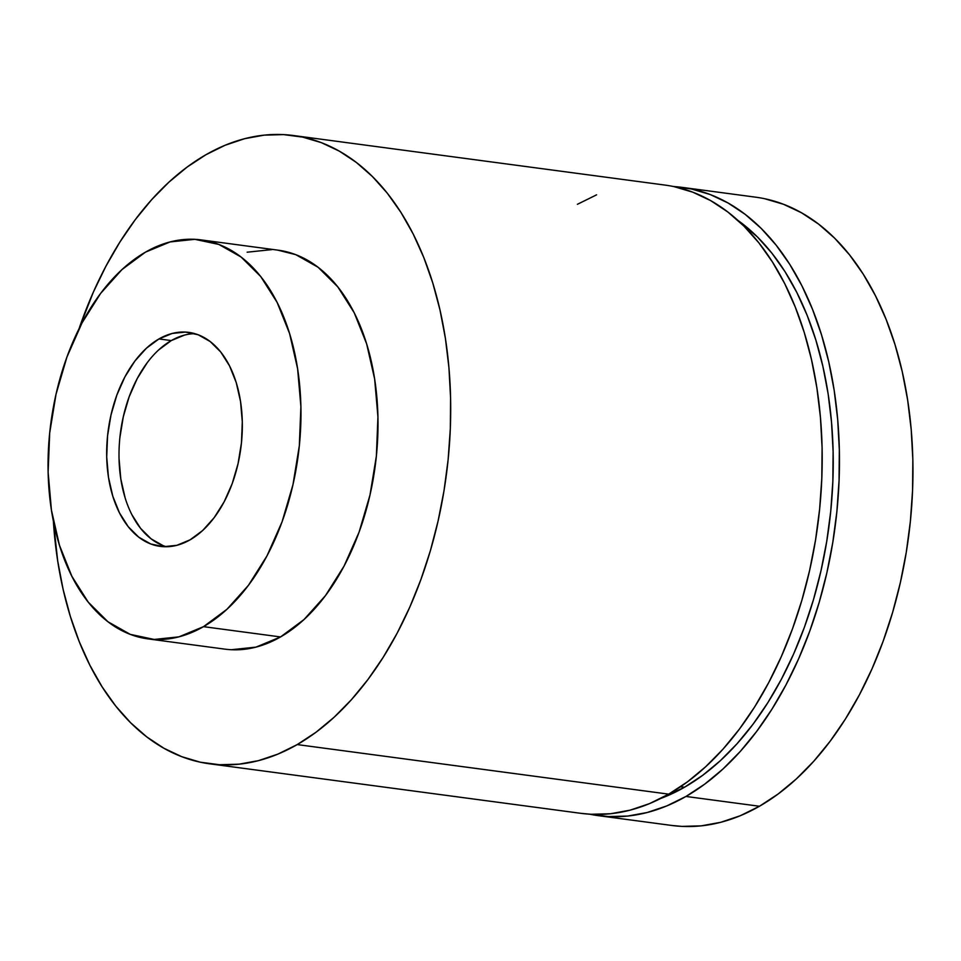 <?xml version="1.0" encoding="UTF-8"?>
<svg xmlns="http://www.w3.org/2000/svg" width="961" height="961" viewBox="0 0 961 961"><rect width="100%" height="100%" fill="white"/><g stroke="black" fill="none" stroke-linecap="round" stroke-linejoin="round"><path stroke-width="1.44" d="M682.214 187.383A316.926 196.428 97.6 0 0 673.541 186.542L691.415 188.981L710.047 194.482L727.994 202.951L745.099 214.303L761.196 228.406L776.128 245.151L789.75 264.359L801.93 285.849L812.562 309.43L821.523 334.848L828.754 361.877L834.16 390.25L837.704 419.693L839.337 449.916L839.061 480.644L836.875 511.576L832.791 542.412L826.856 572.852L819.12 602.595L809.667 631.377L798.579 658.91L785.966 684.917L771.947 709.17L756.667 731.405L740.27 751.442L722.9 769.064L704.737 784.116L685.962 796.453A316.926 196.428 97.6 0 1 598.391 815.673L671.895 825.475A316.926 196.428 -82.4 0 0 759.454 806.255A316.926 196.428 -82.4 0 0 912.95 467.611A316.926 196.428 -82.4 0 0 755.706 197.185L682.214 187.383A316.926 196.428 97.6 0 1 839.458 457.808A316.926 196.428 97.6 0 1 685.962 796.453L759.454 806.255L685.962 796.453L666.742 805.931L647.258 812.489L627.725 816.057L608.301 816.586L589.189 814.087M684.532 787.227A307.027 190.29 -82.4 0 0 831.097 507.564A307.027 190.29 -82.4 0 0 737.808 220.309L757.412 236.947L771.875 253.163L785.077 271.771L796.873 292.6L807.18 315.424L815.865 340.062L822.856 366.237L828.106 393.722L831.529 422.239L833.115 451.526L832.851 481.305L830.736 511.264L826.772 541.127L821.018 570.618L813.535 599.436L804.369 627.317L793.63 653.985L781.413 679.187L767.839 702.671L753.028 724.222L737.147 743.634L720.318 760.704L702.731 775.287L684.532 787.227L680.592 786.711L684.532 787.227A307.027 190.29 -82.4 0 1 660.688 798.471L684.532 787.227M209.642 763.815L581.141 813.366A316.926 196.428 -82.4 0 0 668.7 794.146A316.926 196.428 -82.4 0 0 822.196 455.502A316.926 196.428 -82.4 0 0 664.952 185.077L293.465 135.525A316.926 196.428 97.6 0 1 450.697 405.938A316.926 196.428 97.6 0 1 297.213 744.583L668.7 794.146L297.213 744.583L277.981 754.073L258.509 760.631L238.965 764.187L219.552 764.728L200.429 762.217L181.809 756.703L163.863 748.235L146.757 736.895L130.66 722.78L115.728 706.047L102.106 686.839L89.926 665.336L79.295 641.768L70.333 616.349L63.102 589.321L57.696 560.948L53.372 521.174A316.926 196.428 97.6 0 0 209.642 763.815A316.926 196.428 97.6 0 0 297.213 744.583L315.989 732.258L334.152 717.206L351.51 699.584L367.919 679.547L383.199 657.3L397.217 633.059L409.83 607.04L420.906 579.519L430.372 550.737L438.096 520.982L444.042 490.542L448.126 459.718L450.313 428.786L450.589 398.058L448.943 367.823L445.411 338.38L439.994 310.007L432.774 282.99L423.801 257.56L413.182 233.991L400.989 212.501L387.367 193.293L372.436 176.548L356.339 162.433L339.245 151.093L321.286 142.624L302.667 137.111L283.555 134.612L264.131 135.141L244.587 138.708L225.114 145.255L205.894 154.745A316.926 196.428 97.6 0 1 293.465 135.525M147.898 638.873A201.245 124.726 97.6 0 1 48.05 467.154A201.245 124.726 97.6 0 1 145.519 252.118L170.097 241.932L194.831 239.325L218.796 244.418L241.055 256.995L260.755 276.588L277.14 302.439L289.585 333.551L297.61 368.724L300.901 406.611L299.327 445.772L292.973 484.68L282.053 521.847L267.002 555.842L248.406 585.369L226.964 609.274L203.504 626.656A201.245 124.726 97.6 0 1 147.898 638.873L224.934 649.143A201.245 124.726 -82.4 0 0 280.54 636.939A201.245 124.726 -82.4 0 0 378.009 421.903A201.245 124.726 -82.4 0 0 278.161 250.184L201.125 239.902A201.245 124.726 97.6 0 1 300.973 411.62A201.245 124.726 97.6 0 1 203.504 626.656L280.54 636.939L203.504 626.656L178.926 636.855L154.192 639.449L130.228 634.356L107.968 621.779L88.268 602.187L71.883 576.336L59.438 545.235L51.413 510.051L48.122 472.163L49.684 433.003L56.05 394.106L66.97 356.939L82.009 322.932L100.617 293.417L122.059 269.5L145.519 252.118A201.245 124.726 97.6 0 1 201.125 239.902M158.697 349.9L171.286 340.578L158.961 338.933A107.956 66.91 97.6 0 1 188.788 332.386A107.956 66.91 97.6 0 1 242.34 424.498A107.956 66.91 97.6 0 1 190.062 539.842A107.956 66.91 97.6 0 1 160.235 546.389A107.956 66.91 97.6 0 1 106.671 454.277A107.956 66.91 97.6 0 1 158.961 338.933L171.286 340.578A107.956 66.91 -82.4 0 0 119.044 450.961A107.956 66.91 -82.4 0 0 166.457 546.749M163.082 545.62L151.141 538.869L140.57 528.358L131.777 514.495M125.11 497.81L120.81 478.938L119.044 458.613M119.885 437.615L123.296 416.738L129.146 396.809L137.219 378.562L147.201 362.729M194.891 333.671A107.956 66.91 -82.4 0 0 171.286 340.578L184.464 335.113M158.961 338.933L146.372 348.254L134.876 361.084L124.894 376.916L116.822 395.163L110.971 415.092L107.548 435.97L106.707 456.968L108.473 477.293L112.785 496.164L119.452 512.85L128.245 526.712L138.816 537.223L150.757 543.974L163.61 546.701L176.884 545.307L190.062 539.842L202.651 530.52L214.147 517.691L224.129 501.858L232.202 483.623L238.052 463.682L241.463 442.817L242.304 421.807L240.538 401.482L236.238 382.61L229.559 365.925L220.778 352.062L210.207 341.551L198.266 334.8L185.413 332.074L172.139 333.467L158.961 338.933M79.042 328.71L93.277 292.288L105.89 266.281L119.909 242.028L135.189 219.781L151.586 199.756L168.956 182.122L187.119 167.082L205.894 154.745A316.926 196.428 97.6 0 0 79.054 328.71M231.229 649.732L255.974 647.125L280.54 636.939L304 619.557L325.443 595.64L344.05 566.113L359.09 532.118L370.009 494.951L376.376 456.043L377.937 416.894L374.646 379.006L366.634 343.822L354.189 312.709L337.791 286.871L318.091 267.278L295.832 254.689L277.729 250.124M271.879 249.608L247.133 252.202M580.9 813.342L591.039 814.279L610.463 813.751L630.008 810.183L649.48 803.636L668.7 794.146L687.487 781.822L705.638 766.77L723.008 749.148L739.405 729.111L754.697 706.864L768.704 682.61L781.317 656.603L792.405 629.071L801.858 600.301L809.594 570.546L815.529 540.106L819.613 509.27L821.811 478.35L822.087 447.622L820.442 417.386L816.898 387.944L811.492 359.57L804.273 332.542L795.3 307.124L784.669 283.555L772.488 262.065L758.866 242.845L743.934 226.111L727.837 211.997L710.732 200.657L692.785 192.188L674.166 186.674M596.613 194.819L577.393 204.309M598.391 815.673A316.926 196.428 97.6 0 1 589.802 814.207M671.655 825.451L681.793 826.388L701.218 825.859L720.762 822.292L740.234 815.745L759.454 806.255L778.242 793.918L796.393 778.878L813.763 761.244L830.16 741.219L845.452 718.972L859.458 694.719L872.071 668.712L883.159 641.179L892.613 612.409L900.349 582.654L906.283 552.215L910.367 521.379L912.566 490.446L912.842 459.718L911.196 429.495L907.652 400.052L902.247 371.679L895.027 344.651L886.054 319.232L875.423 295.664L863.242 274.161L849.62 254.953L834.689 238.22L818.592 224.105L801.486 212.765L783.539 204.297L764.92 198.783"/></g></svg>
